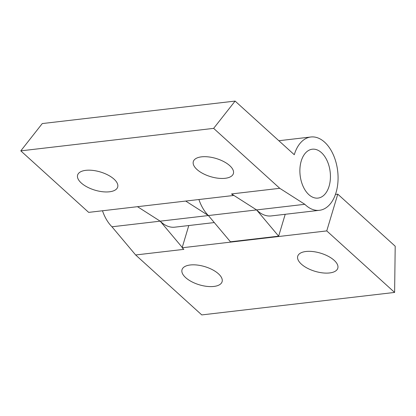 <?xml version="1.0" encoding="UTF-8"?>
<svg xmlns="http://www.w3.org/2000/svg" width="416" height="416" viewBox="0 0 416 416"><rect width="100%" height="100%" fill="white"/><g stroke="black" fill="none" stroke-linecap="round" stroke-linejoin="round"><path stroke-width="0.62" d="M102.487 210.766A36.904 22.672 -96.7 0 0 111.966 226.788L135.647 254.972L183.856 249.35L182.12 247.775L326.752 230.906L337.776 194.158L335.431 194.428M337.776 194.158L395.2 246.215L394.612 292.432L326.752 230.906M135.647 254.972L201.77 314.917L394.612 292.432M111.966 226.788L160.176 221.166L182.229 247.411L182.12 247.775M185.702 201.063L208.39 215.545L230.438 241.79L278.647 236.163L285.21 214.297M182.229 247.411L188.791 225.54M214.287 222.565L174.798 227.172A36.904 22.672 -96.7 0 1 160.176 221.166L208.39 215.545A36.904 22.672 -96.7 0 1 198.905 199.524M208.39 215.545L256.599 209.924L278.647 236.163M301.371 264.134A20.914 9.49 -163.3 0 0 322.665 272.891A20.914 9.49 -163.3 0 0 337.797 268.232A20.914 9.49 -163.3 0 0 320.492 253.136A20.914 9.49 -163.3 0 0 297.731 256.214A20.914 9.49 -163.3 0 0 301.371 264.134M185.666 277.628A20.914 9.49 -163.3 0 0 206.96 286.385A20.914 9.49 -163.3 0 0 222.092 281.726A20.914 9.49 -163.3 0 0 204.786 266.625A20.914 9.49 -163.3 0 0 182.026 269.703A20.914 9.49 -163.3 0 0 185.666 277.628M308.854 194.652A24.606 15.116 83.3 0 0 318.006 198.089A24.606 15.116 83.3 0 0 330.169 171.896A24.606 15.116 83.3 0 0 312.307 149.209A24.606 15.116 83.3 0 0 299.983 167.95A24.606 15.116 83.3 0 0 308.854 194.652A24.606 15.116 -96.7 0 1 299.983 167.95A24.606 15.116 -96.7 0 1 312.307 149.209A24.606 15.116 -96.7 0 1 330.169 171.896A24.606 15.116 -96.7 0 1 318.006 198.089A24.606 15.116 -96.7 0 1 308.854 194.652M235.108 101.083L213.642 128.367L20.8 150.857L42.266 123.568L235.108 101.083L294.273 154.716A36.904 22.672 83.3 0 1 310.882 136.989A36.904 22.672 83.3 0 1 337.672 171.023A36.904 22.672 83.3 0 1 319.431 210.304A36.904 22.672 83.3 0 1 304.808 204.303L279.765 188.313L213.642 128.367M319.431 210.304L271.216 215.93A36.904 22.672 -96.7 0 1 256.599 209.924L231.556 193.934L233.298 195.515L88.665 212.378L20.8 150.857M233.412 195.125L233.298 195.515M81.26 182.978A20.914 9.49 -163.3 0 0 102.554 191.734A20.914 9.49 -163.3 0 0 117.681 187.075A20.914 9.49 -163.3 0 0 100.376 171.974A20.914 9.49 -163.3 0 0 77.62 175.053A20.914 9.49 -163.3 0 0 81.26 182.978M196.966 169.484A20.914 9.49 -163.3 0 0 218.26 178.24A20.914 9.49 -163.3 0 0 233.386 173.581A20.914 9.49 -163.3 0 0 216.081 158.48A20.914 9.49 -163.3 0 0 193.326 161.564A20.914 9.49 -163.3 0 0 196.966 169.484M256.599 209.924L304.808 204.303M231.556 193.934L279.765 188.313M160.176 221.166L137.493 206.684M278.84 140.728L310.882 136.989"/></g></svg>
